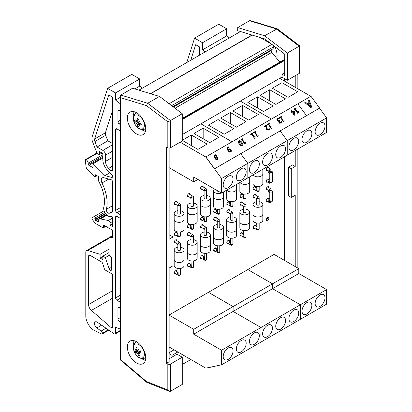 <?xml version="1.0" encoding="UTF-8"?>
<svg xmlns="http://www.w3.org/2000/svg" width="412" height="412" viewBox="0 0 412 412"><rect width="100%" height="100%" fill="white"/><g stroke="black" fill="none" stroke-linecap="round" stroke-linejoin="round"><path stroke-width="0.62" d="M175.63 204.306A1.859 1.071 -60 0 1 174.657 204.424A1.859 1.071 -60 0 1 174.271 203.574A1.859 1.071 120 0 0 174.317 203.549M174.271 203.574A1.859 1.071 -60 0 1 175.079 201.705A1.859 1.071 -60 0 1 176.511 201.21A1.859 1.071 -60 0 1 176.897 202.117M175.63 273.769A1.859 1.071 -60 0 1 174.657 273.892A1.859 1.071 -60 0 1 174.271 273.038A1.859 1.071 120 0 0 174.317 273.012M174.271 273.038A1.859 1.071 -60 0 1 175.079 271.173A1.859 1.071 -60 0 1 176.511 270.674A1.859 1.071 -60 0 1 176.897 271.58M175.63 242.905A1.859 1.071 -60 0 1 174.657 243.029A1.859 1.071 -60 0 1 174.271 242.174A1.859 1.071 120 0 0 174.317 242.148M174.271 242.174A1.859 1.071 -60 0 1 175.079 240.304A1.859 1.071 -60 0 1 176.511 239.81A1.859 1.071 -60 0 1 176.897 240.716M175.63 235.17A1.859 1.071 -60 0 1 174.657 235.293A1.859 1.071 -60 0 1 174.271 234.438A1.859 1.071 120 0 0 174.317 234.413M174.271 234.438A1.859 1.071 -60 0 1 175.079 232.569A1.859 1.071 -60 0 1 176.511 232.074A1.859 1.071 -60 0 1 176.897 232.981M188.768 196.72A1.859 1.071 -60 0 1 187.79 196.843A1.859 1.071 -60 0 1 187.403 195.994A1.859 1.071 120 0 0 187.455 195.963M187.403 195.994A1.859 1.071 -60 0 1 188.217 194.124A1.859 1.071 -60 0 1 189.649 193.625A1.859 1.071 -60 0 1 190.03 194.536M188.768 266.188A1.859 1.071 -60 0 1 187.79 266.307A1.859 1.071 -60 0 1 187.403 265.457A1.859 1.071 120 0 0 187.455 265.426M187.403 265.457A1.859 1.071 -60 0 1 188.217 263.587A1.859 1.071 -60 0 1 189.649 263.088A1.859 1.071 -60 0 1 190.03 263.999M188.768 235.319A1.859 1.071 -60 0 1 187.79 235.443A1.859 1.071 -60 0 1 187.403 234.593A1.859 1.071 120 0 0 187.455 234.562M187.403 234.593A1.859 1.071 -60 0 1 188.217 232.723A1.859 1.071 -60 0 1 189.649 232.224A1.859 1.071 -60 0 1 190.03 233.135M188.768 227.584A1.859 1.071 -60 0 1 187.79 227.707A1.859 1.071 -60 0 1 187.403 226.858A1.859 1.071 120 0 0 187.455 226.827M187.403 226.858A1.859 1.071 -60 0 1 188.217 224.988A1.859 1.071 -60 0 1 189.649 224.488A1.859 1.071 -60 0 1 190.03 225.4M201.901 189.139A1.859 1.071 -60 0 1 200.922 189.263A1.859 1.071 -60 0 1 200.541 188.408A1.859 1.071 120 0 0 200.587 188.382M200.541 188.408A1.859 1.071 -60 0 1 201.35 186.538A1.859 1.071 -60 0 1 202.781 186.044A1.859 1.071 -60 0 1 203.168 186.95M201.901 258.602A1.859 1.071 -60 0 1 200.922 258.726A1.859 1.071 -60 0 1 200.541 257.876A1.859 1.071 120 0 0 200.587 257.845M200.541 257.876A1.859 1.071 -60 0 1 201.35 256.007A1.859 1.071 -60 0 1 202.781 255.507A1.859 1.071 -60 0 1 203.168 256.413M201.901 227.738A1.859 1.071 -60 0 1 200.922 227.862A1.859 1.071 -60 0 1 200.541 227.007A1.859 1.071 120 0 0 200.587 226.981M200.541 227.007A1.859 1.071 -60 0 1 201.35 225.137A1.859 1.071 -60 0 1 202.781 224.643A1.859 1.071 -60 0 1 203.168 225.549M201.901 220.003A1.859 1.071 -60 0 1 200.922 220.126A1.859 1.071 -60 0 1 200.541 219.272A1.859 1.071 120 0 0 200.587 219.246M200.541 219.272A1.859 1.071 -60 0 1 201.35 217.407A1.859 1.071 -60 0 1 202.781 216.908A1.859 1.071 -60 0 1 203.168 217.814M215.038 251.021A1.859 1.071 -60 0 1 214.06 251.14A1.859 1.071 -60 0 1 213.673 250.29A1.859 1.071 120 0 0 213.725 250.259M213.673 250.29A1.859 1.071 -60 0 1 214.487 248.421A1.859 1.071 -60 0 1 215.919 247.921A1.859 1.071 -60 0 1 216.3 248.833M215.038 220.152A1.859 1.071 -60 0 1 214.06 220.276A1.859 1.071 -60 0 1 213.673 219.426A1.859 1.071 120 0 0 213.725 219.395M213.673 219.426A1.859 1.071 -60 0 1 214.487 217.557A1.859 1.071 -60 0 1 215.919 217.057A1.859 1.071 -60 0 1 216.3 217.969M215.038 212.422A1.859 1.071 -60 0 1 214.06 212.541A1.859 1.071 -60 0 1 213.673 211.691A1.859 1.071 120 0 0 213.725 211.66M213.673 211.691A1.859 1.071 -60 0 1 214.487 209.821A1.859 1.071 -60 0 1 215.919 209.322A1.859 1.071 -60 0 1 216.3 210.233M228.171 243.435A1.859 1.071 -60 0 1 227.192 243.559A1.859 1.071 -60 0 1 226.811 242.709A1.859 1.071 120 0 0 226.858 242.678M226.811 242.709A1.859 1.071 -60 0 1 227.62 240.84A1.859 1.071 -60 0 1 229.051 240.34A1.859 1.071 -60 0 1 229.433 241.247M228.171 212.571A1.859 1.071 -60 0 1 227.192 212.695A1.859 1.071 -60 0 1 226.811 211.84A1.859 1.071 120 0 0 226.858 211.814M226.811 211.84A1.859 1.071 -60 0 1 227.62 209.976A1.859 1.071 -60 0 1 229.051 209.476A1.859 1.071 -60 0 1 229.433 210.383M228.171 204.836A1.859 1.071 -60 0 1 227.192 204.96A1.859 1.071 -60 0 1 226.811 204.11A1.859 1.071 120 0 0 226.858 204.079M226.811 204.11A1.859 1.071 -60 0 1 227.62 202.24A1.859 1.071 -60 0 1 229.051 201.741A1.859 1.071 -60 0 1 229.433 202.647M241.308 235.855A1.859 1.071 -60 0 1 240.33 235.973A1.859 1.071 -60 0 1 239.944 235.123A1.859 1.071 120 0 0 239.995 235.092M239.944 235.123A1.859 1.071 -60 0 1 240.752 233.254A1.859 1.071 -60 0 1 242.184 232.754A1.859 1.071 -60 0 1 242.57 233.666M241.308 204.991A1.859 1.071 -60 0 1 240.33 205.109A1.859 1.071 -60 0 1 239.944 204.259A1.859 1.071 120 0 0 239.995 204.228M239.944 204.259A1.859 1.071 -60 0 1 240.752 202.39A1.859 1.071 -60 0 1 242.184 201.89A1.859 1.071 -60 0 1 242.57 202.802M241.308 197.255A1.859 1.071 -60 0 1 240.33 197.374A1.859 1.071 -60 0 1 239.944 196.524A1.859 1.071 120 0 0 239.995 196.493M239.944 196.524A1.859 1.071 -60 0 1 240.752 194.655A1.859 1.071 -60 0 1 242.184 194.155A1.859 1.071 -60 0 1 242.57 195.067M254.441 228.269A1.859 1.071 -60 0 1 253.462 228.392A1.859 1.071 -60 0 1 253.076 227.542A1.859 1.071 120 0 0 253.128 227.512M253.076 227.542A1.859 1.071 -60 0 1 253.89 225.673A1.859 1.071 -60 0 1 255.322 225.173A1.859 1.071 -60 0 1 255.703 226.08M254.441 197.405A1.859 1.071 -60 0 1 253.462 197.528A1.859 1.071 -60 0 1 253.076 196.678A1.859 1.071 120 0 0 253.128 196.648M253.076 196.678A1.859 1.071 -60 0 1 253.89 194.809A1.859 1.071 -60 0 1 255.322 194.31A1.859 1.071 -60 0 1 255.703 195.216M254.441 189.669A1.859 1.071 -60 0 1 253.462 189.793A1.859 1.071 -60 0 1 253.076 188.943A1.859 1.071 120 0 0 253.128 188.912M253.076 188.943A1.859 1.071 -60 0 1 253.89 187.074A1.859 1.071 -60 0 1 255.322 186.574A1.859 1.071 -60 0 1 255.703 187.481M267.579 201.576A1.859 1.071 -60 0 1 266.6 201.7A1.859 1.071 -60 0 1 266.214 200.845A1.859 1.071 120 0 0 266.26 200.819M266.214 200.845A1.859 1.071 -60 0 1 267.022 198.975A1.859 1.071 -60 0 1 268.454 198.481A1.859 1.071 -60 0 1 268.603 198.594M266.214 219.957A1.859 1.071 -60 0 1 267.022 218.087A1.859 1.071 -60 0 1 268.454 217.593A1.859 1.071 -60 0 1 268.454 219.735A1.859 1.071 -60 0 1 266.6 220.806A1.859 1.071 -60 0 1 266.214 219.957A1.859 1.071 120 0 0 267.527 217.68M267.579 189.824A1.859 1.071 -60 0 1 266.6 189.942A1.859 1.071 -60 0 1 266.214 189.093A1.859 1.071 120 0 0 266.26 189.062M266.214 189.093A1.859 1.071 -60 0 1 267.022 187.223A1.859 1.071 -60 0 1 268.454 186.724A1.859 1.071 -60 0 1 268.84 187.635M267.579 170.331A1.859 1.071 -60 0 1 266.6 170.455A1.859 1.071 -60 0 1 266.214 169.605A1.859 1.071 120 0 0 266.26 169.574M266.214 169.605A1.859 1.071 -60 0 1 267.022 167.736A1.859 1.071 -60 0 1 268.454 167.236A1.859 1.071 -60 0 1 268.84 168.142M267.579 182.089A1.859 1.071 -60 0 1 266.6 182.207A1.859 1.071 -60 0 1 266.214 181.357A1.859 1.071 120 0 0 266.26 181.326M266.214 181.357A1.859 1.071 -60 0 1 267.022 179.488A1.859 1.071 -60 0 1 268.454 178.988A1.859 1.071 -60 0 1 268.603 179.107M284.599 260.472L284.599 156.689M284.599 81.159L284.599 78.687M177.84 233.619C176.774 233.619 176.897 234.49 178.211 236.231L177.84 231.946M180.368 204.852A1.262 1.262 0 0 0 179.735 203.755A1.262 0.731 -60 0 0 178.762 204.095A1.262 0.731 -60 0 0 178.211 205.367A1.262 0.731 0 0 0 179.586 205.526A1.262 0.731 0 0 0 180.368 204.852L180.368 213.426A1.262 0.731 180 0 1 179.586 214.101A1.262 0.731 180 0 1 178.211 213.941A1.262 0.731 180 0 1 177.84 213.426L177.84 206.294L178.211 205.367L177.206 205.217L174.271 203.518M177.84 210.681A4.918 2.843 0 0 0 174.183 213.426A4.918 2.843 0 0 0 175.625 215.435A4.918 2.843 0 0 0 180.986 216.053A4.918 2.843 0 0 0 184.025 213.426A4.918 2.843 0 0 0 180.368 210.681M175.625 221.502A4.918 2.843 180 0 1 174.183 219.493A4.923 2.843 0 0 0 179.102 222.336A4.923 2.843 0 0 0 184.025 219.493A4.918 2.843 180 0 1 180.986 222.12A4.918 2.843 180 0 1 175.625 221.502M174.183 219.416A4.923 2.843 0 0 0 174.183 219.493L174.183 213.426M174.183 219.493L174.183 229.201A4.923 2.843 180 0 0 179.102 232.044A4.923 2.843 180 0 0 184.025 229.201L184.025 219.493A4.923 2.843 0 0 0 184.025 219.416M190.977 226.039C189.911 226.039 190.035 226.909 191.343 228.645L190.977 224.365M193.501 197.266A1.262 1.262 0 0 0 192.868 196.174A1.262 0.731 -60 0 0 191.894 196.514A1.262 0.731 -60 0 0 191.343 197.781A1.262 0.731 0 0 0 192.723 197.94A1.262 0.731 0 0 0 193.501 197.266L193.501 205.845A1.262 0.731 180 0 1 192.723 206.515A1.262 0.731 180 0 1 191.343 206.361A1.262 0.731 180 0 1 190.977 205.845L190.977 198.708L191.343 197.781L190.359 197.642L187.403 195.937M190.977 203.101A4.918 2.843 0 0 0 187.316 205.845A4.918 2.843 0 0 0 188.758 207.854A4.918 2.843 0 0 0 194.119 208.467A4.918 2.843 0 0 0 197.157 205.845A4.918 2.843 0 0 0 193.501 203.101M188.758 213.921A4.918 2.843 180 0 1 187.316 211.912A4.923 2.843 0 0 0 192.239 214.755A4.923 2.843 0 0 0 197.163 211.912A4.918 2.843 180 0 1 194.119 214.534A4.918 2.843 180 0 1 188.758 213.921M187.316 211.835A4.923 2.843 0 0 0 187.316 211.912L187.316 205.845M187.316 211.912L187.316 221.615A4.923 2.843 180 0 0 192.239 224.458A4.923 2.843 180 0 0 197.163 221.615L197.163 211.912A4.923 2.843 0 0 0 197.157 211.835M204.11 218.458C203.044 218.453 203.168 219.323 204.481 221.064L204.11 216.779M206.639 189.685A1.262 1.262 0 0 0 206.005 188.588A1.262 0.731 -60 0 0 205.032 188.928A1.262 0.731 -60 0 0 204.481 190.2A1.262 0.731 0 0 0 205.856 190.359A1.262 0.731 0 0 0 206.639 189.685L206.639 198.26A1.262 0.731 180 0 1 205.856 198.934A1.262 0.731 180 0 1 204.481 198.775A1.262 0.731 180 0 1 204.11 198.26L204.11 191.127L204.481 190.2L203.477 190.05L200.541 188.351M204.11 195.515A4.918 2.843 0 0 0 200.453 198.26A4.918 2.843 0 0 0 201.895 200.268A4.918 2.843 0 0 0 207.257 200.886A4.918 2.843 0 0 0 210.295 198.26A4.918 2.843 0 0 0 206.639 195.515M200.453 204.249A4.923 2.843 0 0 0 200.448 204.326A4.923 2.843 0 0 0 205.372 207.169A4.923 2.843 0 0 0 210.295 204.326A4.918 2.843 180 0 1 207.257 206.953A4.918 2.843 180 0 1 201.895 206.335A4.918 2.843 180 0 1 200.453 204.326L200.453 198.26M200.448 204.326L200.448 214.034A4.923 2.843 180 0 0 205.372 216.877A4.923 2.843 180 0 0 210.295 214.034L210.295 204.326A4.923 2.843 0 0 0 210.295 204.249M217.242 210.872C216.176 210.872 216.3 211.742 217.613 213.483L217.242 209.198M218.633 191.405A1.262 0.731 180 0 1 217.613 191.194A1.262 0.731 180 0 1 217.242 190.679L217.242 190.602M214.508 189.02A4.918 2.843 0 0 0 213.586 190.679A4.918 2.843 0 0 0 215.028 192.687A4.918 2.843 0 0 0 221.373 192.986M215.028 198.754A4.918 2.843 180 0 1 213.586 196.745A4.923 2.843 0 0 0 218.509 199.588A4.923 2.843 0 0 0 223.428 196.745A4.918 2.843 180 0 1 220.389 199.367A4.918 2.843 180 0 1 215.028 198.754M213.586 196.668A4.923 2.843 0 0 0 213.586 196.745L213.586 190.679M213.586 196.745L213.586 206.453A4.923 2.843 180 0 0 218.509 209.291A4.923 2.843 180 0 0 223.428 206.453L223.428 196.745A4.923 2.843 0 0 0 223.428 196.668M230.38 203.291C229.314 203.291 229.438 204.156 230.751 205.897L230.38 201.612M228.166 191.168A4.918 2.843 180 0 1 226.935 189.983A4.923 2.843 0 0 0 232.363 191.971A4.923 2.843 0 0 0 236.565 189.16A4.918 2.843 180 0 1 233.527 191.786A4.918 2.843 180 0 1 228.166 191.168M226.718 190.107L226.718 198.867A4.923 2.843 180 0 0 231.642 201.71A4.923 2.843 180 0 0 236.565 198.867L236.565 189.16A4.923 2.843 0 0 0 236.565 189.082M243.513 195.705C242.447 195.705 242.57 196.576 243.883 198.316L243.513 194.031M241.298 183.587A4.918 2.843 180 0 1 240.067 182.403A4.923 2.843 0 0 0 245.5 184.391A4.923 2.843 0 0 0 249.698 181.579A4.918 2.843 180 0 1 246.659 184.2A4.918 2.843 180 0 1 241.298 183.587M239.856 182.526L239.856 191.286A4.923 2.843 180 0 0 244.78 194.124A4.923 2.843 180 0 0 249.698 191.286L249.698 181.579A4.923 2.843 0 0 0 249.698 181.501M256.65 188.124C255.584 188.124 255.708 188.99 257.021 190.73L256.65 186.445M254.431 176.001A4.918 2.843 180 0 1 253.205 174.817A4.923 2.843 0 0 0 258.633 176.805A4.923 2.843 0 0 0 262.835 173.993A4.918 2.843 180 0 1 259.797 176.619A4.918 2.843 180 0 1 254.431 176.001M252.989 174.94L252.989 183.701A4.923 2.843 180 0 0 257.912 186.543A4.923 2.843 180 0 0 262.835 183.701L262.835 173.993A4.923 2.843 0 0 0 262.83 173.916M259.174 197.951A1.262 1.262 0 0 0 258.545 196.854A1.262 0.731 -60 0 0 257.572 197.194A1.262 0.731 -60 0 0 257.021 198.466A1.262 0.731 0 0 0 258.396 198.625A1.262 0.731 0 0 0 259.174 197.951L259.174 204.465A1.262 0.731 180 0 1 257.912 205.191A1.262 0.731 180 0 1 256.65 204.465L256.65 199.403L257.021 198.466L256.017 198.316L253.081 196.617M256.65 226.724C255.584 226.724 255.708 227.589 257.021 229.33L256.65 222.985M262.83 214.25L262.83 220.24A4.918 2.843 180 0 1 257.912 223.077A4.918 2.843 180 0 1 252.994 220.24L252.994 214.25M262.835 204.465L262.835 214.173A4.923 2.843 180 0 1 259.797 216.794A4.923 2.843 180 0 1 254.431 216.182A4.923 2.843 180 0 1 252.989 214.173L252.989 204.465A4.923 2.843 0 0 0 254.431 206.474A4.923 2.843 0 0 0 259.797 207.092A4.923 2.843 0 0 0 262.835 204.465A4.923 2.843 0 0 0 259.174 201.715M256.65 201.715A4.923 2.843 0 0 0 252.989 204.465M246.041 205.531A1.262 1.262 0 0 0 245.408 204.44A1.262 0.731 -60 0 0 244.434 204.779A1.262 0.731 -60 0 0 243.883 206.052A1.262 0.731 0 0 0 245.258 206.206A1.262 0.731 0 0 0 246.041 205.531L246.041 212.046A1.262 0.731 180 0 1 244.78 212.777A1.262 0.731 180 0 1 243.513 212.046L243.513 206.984L243.883 206.052L242.889 205.902L239.944 204.203M243.513 234.304C242.447 234.304 242.57 235.175 243.883 236.915L243.513 230.565M249.698 221.831L249.698 227.821A4.918 2.843 180 0 1 244.78 230.663A4.918 2.843 180 0 1 239.856 227.821L239.856 221.831M249.698 212.046L249.698 221.754A4.923 2.843 180 0 1 246.659 224.38A4.923 2.843 180 0 1 241.298 223.762A4.923 2.843 180 0 1 239.856 221.754L239.856 212.046A4.923 2.843 0 0 0 241.298 214.055A4.923 2.843 0 0 0 246.659 214.673A4.923 2.843 0 0 0 249.698 212.046A4.923 2.843 0 0 0 246.041 209.301M243.513 209.301A4.923 2.843 0 0 0 239.856 212.046M232.904 213.117A1.262 1.262 0 0 0 232.275 212.02A1.262 0.731 -60 0 0 231.302 212.36A1.262 0.731 -60 0 0 230.751 213.632A1.262 0.731 0 0 0 232.126 213.792A1.262 0.731 0 0 0 232.904 213.117L232.904 219.632A1.262 0.731 180 0 1 231.642 220.358A1.262 0.731 180 0 1 230.38 219.632L230.38 214.57L230.751 213.632L229.747 213.483L226.811 211.783M230.38 241.89C229.314 241.89 229.438 242.756 230.751 244.496L230.38 238.151M236.565 229.417L236.565 235.407A4.918 2.843 180 0 1 231.642 238.244A4.918 2.843 180 0 1 226.724 235.407L226.724 229.417M236.565 219.632L236.565 229.34A4.923 2.843 180 0 1 233.527 231.961A4.923 2.843 180 0 1 228.16 231.348A4.923 2.843 180 0 1 226.718 229.34L226.718 219.632A4.923 2.843 0 0 0 228.16 221.641A4.923 2.843 0 0 0 233.527 222.259A4.923 2.843 0 0 0 236.565 219.632A4.923 2.843 0 0 0 232.904 216.882M230.38 216.882A4.923 2.843 0 0 0 226.718 219.632M219.771 220.698A1.262 1.262 0 0 0 219.138 219.606A1.262 0.731 -60 0 0 218.164 219.946A1.262 0.731 -60 0 0 217.613 221.213A1.262 0.731 0 0 0 218.993 221.373A1.262 0.731 0 0 0 219.771 220.698L219.771 227.213A1.262 0.731 180 0 1 218.509 227.944A1.262 0.731 180 0 1 217.242 227.213L217.242 222.15L217.613 221.213L216.619 221.069L213.673 219.369M217.242 249.471C216.176 249.471 216.3 250.342 217.613 252.082L217.242 245.732M223.428 236.998L223.428 242.987A4.918 2.843 180 0 1 218.509 245.83A4.918 2.843 180 0 1 213.586 242.987L213.586 236.998M223.428 227.213L223.428 236.921A4.923 2.843 180 0 1 220.389 239.547A4.923 2.843 180 0 1 215.028 238.929A4.923 2.843 180 0 1 213.586 236.921L213.586 227.213A4.923 2.843 0 0 0 215.028 229.221A4.923 2.843 0 0 0 220.389 229.839A4.923 2.843 0 0 0 223.428 227.213A4.923 2.843 0 0 0 219.771 224.468M217.242 224.468A4.923 2.843 0 0 0 213.586 227.213M206.639 228.284A1.262 1.262 0 0 0 206.005 227.187A1.262 0.731 -60 0 0 205.032 227.527A1.262 0.731 -60 0 0 204.481 228.799A1.262 0.731 0 0 0 205.856 228.959A1.262 0.731 0 0 0 206.639 228.284L206.639 234.799A1.262 0.731 180 0 1 205.372 235.525A1.262 0.731 180 0 1 204.11 234.799L204.11 229.736L204.481 228.799L203.477 228.65L200.541 226.95M204.11 257.057C203.044 257.057 203.168 257.922 204.481 259.663L204.11 253.318M210.295 244.584L210.295 250.573A4.918 2.843 180 0 1 205.372 253.411A4.918 2.843 180 0 1 200.453 250.573L200.453 244.584M210.295 234.799L210.295 244.507A4.923 2.843 180 0 1 207.257 247.128A4.923 2.843 180 0 1 201.89 246.515A4.923 2.843 180 0 1 200.448 244.507L200.448 234.799A4.923 2.843 0 0 0 201.89 236.807A4.923 2.843 0 0 0 207.257 237.425A4.923 2.843 0 0 0 210.295 234.799A4.923 2.843 0 0 0 206.639 232.049M204.11 232.049A4.923 2.843 0 0 0 200.448 234.799M193.501 235.865A1.262 1.262 0 0 0 192.868 234.773A1.262 0.731 -60 0 0 191.894 235.113A1.262 0.731 -60 0 0 191.343 236.38A1.262 0.731 0 0 0 192.723 236.54A1.262 0.731 0 0 0 193.501 235.865L193.501 242.38A1.262 0.731 180 0 1 192.239 243.111A1.262 0.731 180 0 1 190.977 242.38L190.977 237.317L191.343 236.38L190.349 236.236L187.403 234.536M190.977 264.638C189.911 264.638 190.035 265.508 191.343 267.249L190.977 260.899M197.157 252.165L197.157 258.154A4.918 2.843 180 0 1 192.239 260.997A4.918 2.843 180 0 1 187.316 258.154L187.316 252.165M197.163 242.38L197.163 252.087A4.923 2.843 180 0 1 194.124 254.714A4.923 2.843 180 0 1 188.758 254.096A4.923 2.843 180 0 1 187.316 252.087L187.316 242.38A4.923 2.843 0 0 0 188.758 244.388A4.923 2.843 0 0 0 194.124 245.006A4.923 2.843 0 0 0 197.163 242.38A4.923 2.843 0 0 0 193.501 239.635M190.977 239.635A4.923 2.843 0 0 0 187.316 242.38M180.368 243.451A1.262 1.262 0 0 0 179.735 242.354A1.262 0.731 -60 0 0 178.762 242.694A1.262 0.731 -60 0 0 178.211 243.966A1.262 0.731 0 0 0 179.586 244.125A1.262 0.731 0 0 0 180.368 243.451L180.368 249.966A1.262 0.731 180 0 1 179.102 250.692A1.262 0.731 180 0 1 177.84 249.966L177.84 244.903L178.211 243.966L177.206 243.816L174.271 242.117M177.84 272.224C176.774 272.219 176.897 273.089 178.211 274.83L177.84 268.485M184.025 259.751L184.025 265.735A4.918 2.843 180 0 1 179.102 268.578A4.918 2.843 180 0 1 174.183 265.735L174.183 259.751M184.025 249.966L184.025 259.668A4.923 2.843 180 0 1 180.986 262.295A4.923 2.843 180 0 1 175.625 261.682A4.923 2.843 180 0 1 174.183 259.668L174.183 249.966A4.923 2.843 0 0 0 175.625 251.974A4.923 2.843 0 0 0 180.986 252.587A4.923 2.843 0 0 0 184.025 249.966A4.923 2.843 0 0 0 180.368 247.215M177.84 247.215A4.923 2.843 0 0 0 174.183 249.966M270.154 171.392A1.262 0.731 180 0 1 271.529 171.238A1.262 0.731 180 0 1 272.311 171.907A1.262 0.731 180 0 1 271.044 172.638A1.262 0.731 180 0 1 269.783 171.907A1.262 0.731 180 0 1 270.154 171.392A1.262 0.731 120 0 0 270.978 170.28A1.262 0.731 120 0 0 270.787 169.27A1.262 0.731 120 0 0 269.52 169.996A1.262 0.731 120 0 0 269.52 171.454A1.262 0.731 120 0 0 270.154 171.392M269.783 171.907L269.783 181.599A1.262 0.731 0 0 0 270.154 182.114A1.262 0.731 0 0 0 271.529 182.274A1.262 0.731 0 0 0 272.311 181.599L272.311 171.907M269.736 181.445A1.262 0.731 120 0 0 269.52 183.211A1.262 0.731 120 0 0 270.869 182.32M270.154 190.885A1.262 0.731 180 0 1 271.529 190.725A1.262 0.731 180 0 1 272.311 191.4A1.262 0.731 180 0 1 271.044 192.126A1.262 0.731 180 0 1 269.783 191.4A1.262 0.731 180 0 1 270.154 190.885A1.262 0.731 120 0 0 270.978 189.767A1.262 0.731 120 0 0 270.787 188.758A1.262 0.731 120 0 0 269.52 189.484A1.262 0.731 120 0 0 269.52 190.947A1.262 0.731 120 0 0 270.154 190.885M269.783 191.4L269.783 201.092A1.262 0.731 0 0 0 270.154 201.607A1.262 0.731 0 0 0 271.529 201.762A1.262 0.731 0 0 0 272.311 201.092L272.311 191.4M269.736 200.932A1.262 0.731 120 0 0 269.52 202.699A1.262 0.731 120 0 0 270.869 201.813M310.591 106.317L309.438 103.263L307.918 104.143M309.438 103.263L310.746 106.44L307.893 104.118L309.515 103.18M311.75 107.007L310.818 107.589L311.75 107.007L309.185 100.059L308.475 100.466L309.211 102.397L307.208 103.556L305.519 102.176L304.782 102.598L310.89 107.506M310.818 107.589L304.782 102.598M309.124 102.449L308.475 100.466M180.126 142.176L205.794 156.993L214.467 168.848L319.619 108.099L310.947 96.243L297.809 103.829L306.487 115.684L297.809 103.829L205.866 156.91L214.544 168.766L319.619 108.099M136.372 343.932A7.756 4.481 60 0 1 144.375 354.474A7.756 4.481 60 0 1 135.934 354.639A7.756 4.481 60 0 1 136.372 343.932M138.102 350.262L137.804 350.391L137.098 349.685A14.832 10.429 -88.1 0 1 136.83 347.295A4.748 2.74 -120 0 0 135.919 347.316A14.832 12.499 84.9 0 0 136.357 349.7L136.078 350.421A14.683 8.657 21.2 0 1 135.244 349.448A14.683 12.278 -166.4 0 0 136.017 350.612L135.826 351.318A14.832 3.806 167.4 0 1 134.714 350.983A4.748 2.74 -120 0 0 135.188 352.306A14.832 3.492 -26.5 0 0 136.212 352.394L136.908 353.12L137.536 352.96L137.103 353.305L137.876 353.97A14.832 11.922 99.2 0 0 138.968 355.88L139.292 355.046M137.804 350.391A14.683 6.237 -35.5 0 1 138.427 349.386A14.683 4.589 122.8 0 0 137.999 350.571L138.767 351.261A14.832 1.998 161.8 0 0 140.61 350.869A4.748 2.74 -120 0 1 141.084 352.193L141.084 352.193A14.832 5.299 -21 0 1 139.148 352.337L140.641 351.271M138.968 355.88A4.748 2.74 -120 0 0 139.879 355.865A14.832 11.006 -100.3 0 1 138.617 353.954L138.829 353.269A14.683 11.603 -175.6 0 0 140.075 354.011A14.683 9.332 29 0 1 138.89 353.084L138.937 352.404L140.605 351.184M138.921 353.105L138.623 353.326L138.998 353.172M137.103 353.305A14.683 3.291 127.6 0 0 136.892 354.073A14.683 7.534 -40.1 0 1 136.908 353.12M138.066 350.365L135.826 351.318M137.196 349.973L136.078 350.421M136.851 347.625L135.919 347.316M138.077 350.808L135.188 352.306M136.274 350.38L136.017 350.612M137.536 352.96L140.58 351.127M138.937 115.684A7.756 4.481 60 0 1 143.623 127.936A7.756 4.481 60 0 1 134.121 122.369A7.756 4.481 60 0 1 138.937 115.684M138.432 122.112A14.683 0.654 -19.6 0 1 139.462 121.7L138.432 122.112L137.917 121.149A14.832 7.019 -60.1 0 1 138.437 119.053A4.748 2.74 -120 0 0 137.412 118.45A14.832 9.867 120.9 0 0 137.083 120.659L136.49 120.974A14.683 10.315 55.7 0 1 135.883 119.598A14.683 13.251 -110.9 0 0 136.346 121.056L135.836 121.36A14.832 8.487 -171.4 0 1 134.585 120.036A4.748 2.74 -120 0 0 134.575 121.216A14.832 8.647 -7.9 0 0 135.831 122.318L136.331 123.291L136.902 123.126L136.475 123.543L137.057 124.465A14.832 8.513 128.6 0 0 137.361 126.087L137.969 125.3M139.462 121.7A14.683 0.829 140 0 1 138.576 122.364L139.107 121.89M140.101 123.615L138.561 124.599A14.683 10.305 65.5 0 0 139.436 125.82A14.683 13.261 -127.2 0 1 138.417 124.681L139.138 124.259A14.832 9.981 -0.1 0 0 141.213 125.104A4.748 2.74 -120 0 0 141.223 123.924A14.832 7.153 -179.3 0 1 139.143 123.296L138.576 122.364M137.891 124.954L138.417 124.681L137.891 124.954A14.832 8.374 -67.8 0 0 138.386 126.69A4.748 2.74 -120 0 1 137.361 126.087M136.475 123.543A14.683 2.292 144.1 0 1 135.852 123.724A14.683 2.117 -23.6 0 1 136.331 123.291M136.48 120.958L135.836 121.36M138.138 120.144L136.49 120.974M137.557 118.718L137.412 118.45L137.557 118.718A4.362 2.518 60 0 1 138.396 119.192M135.558 121.097L134.575 121.216M141.213 125.104L141.053 124.841L141.213 125.104M135.852 123.724L138.968 121.937M186.806 62.516L194.593 38.131L202.508 42.735L202.508 49.873L205.14 51.927M199.624 55.115L199.624 46.963L195.7 44.697L190.73 60.25M229.309 37.976L226.677 35.921L226.677 28.778L218.762 24.179L194.593 38.131M202.508 49.873L226.677 35.921M202.508 42.735L226.677 28.778M120.252 110.746L119.264 110.174A1.875 1.082 -120 0 0 118.326 110.081A1.875 1.082 -120 0 0 117.94 110.936L117.94 121.643A1.875 1.082 -120 0 0 119.264 123.94L120.252 124.512M120.252 329.049L115.587 327.303L115.587 333.128A1.859 1.071 60 0 1 115.2 333.978A1.859 1.071 60 0 1 114.273 333.89L97.078 322.071A3.713 2.142 -120 0 0 95.224 321.885A3.713 2.142 -120 0 0 94.605 324.682A3.713 2.142 -120 0 0 96.799 327.952L101.192 331.032A1.875 1.082 60 0 1 102.377 333.236L102.377 333.529A1.123 0.649 60 0 1 102.145 334.044A1.123 0.649 60 0 1 101.666 334.034L94.817 330.738A11.773 6.798 60 0 1 85.799 315.952L85.799 252.314A3.749 2.163 60 0 1 86.577 250.599A3.749 2.163 60 0 1 87.854 250.517L100.106 254.328L100.106 258.056L102.835 259.632L102.835 256.151L105.323 257.588L109.092 268.696A1.875 1.082 -120 0 0 111.225 270.334A1.875 1.082 -120 0 0 111.611 269.479L111.611 257.85L109.623 255.378A1.875 1.082 60 0 1 108.959 253.668L108.959 238.563A1.875 1.082 60 0 1 109.35 237.709A1.875 1.082 60 0 1 109.623 237.621L112.672 237.353L112.672 230.313L103.659 225.112L103.659 227.254A1.123 0.649 60 0 1 103.427 227.769A1.123 0.649 60 0 1 102.866 227.712L97.036 224.349A8.621 4.975 60 0 1 91.737 217.912L94.709 218.159A0.752 0.433 60 0 1 95.445 219.148L95.445 219.761A0.752 0.433 -120 0 0 95.975 220.678L98.097 221.898A0.752 0.433 -120 0 0 98.473 221.939A0.752 0.433 -120 0 0 98.628 221.594L98.628 220.786A3.749 2.163 60 0 1 99.405 219.071A3.749 2.163 60 0 1 100.456 218.932L108.284 220.513A1.875 1.082 60 0 1 110.019 222.969L110.019 225.112L112.672 226.641L112.672 217.855A1.123 0.649 -120 0 0 112.182 216.727A1.123 0.649 -120 0 0 111.317 216.418A6.371 3.677 60 0 1 105.91 214.08A6.371 3.677 60 0 1 103.809 207.056A29.978 17.309 -120 0 0 98.968 181.821A1.875 1.082 60 0 1 98.628 180.595L98.628 176.619L95.435 174.776L95.435 176.418A0.752 0.433 60 0 1 95.28 176.763A0.752 0.433 60 0 1 94.739 176.604L87.792 169.986A3.749 2.163 60 0 1 85.974 166.345L85.366 159.964A0.752 0.433 60 0 1 85.521 159.557A0.752 0.433 60 0 1 85.892 159.593L86.062 159.691A3.08 1.777 60 0 1 88.23 163.131L88.343 164.476A0.752 0.433 -120 0 0 88.874 165.325L92.52 167.396A0.752 0.433 -120 0 0 92.891 167.432A0.752 0.433 -120 0 0 93.05 167.087L93.05 163.724L104.978 175.625L111.673 177.418A1.875 1.082 -120 0 0 112.27 177.366A1.875 1.082 -120 0 0 111.786 174.564L107.733 170.527A10.491 6.056 60 0 1 102.851 159.655L102.851 153.475L99.555 151.57L99.555 153.393A1.123 0.649 60 0 1 99.452 154.495A1.123 0.649 60 0 1 98.89 154.438L97.824 153.82A1.875 1.082 60 0 1 96.676 152.394L92.628 141.96A7.493 4.326 60 0 1 92.159 136.81L107.64 88.333L115.556 92.932L115.556 100.075L120.252 103.747M120.252 308.088L119.264 307.517A1.875 1.082 -120 0 0 118.326 307.424A1.875 1.082 -120 0 0 117.94 308.279L117.94 318.991A1.875 1.082 -120 0 0 119.264 321.283L120.252 321.854M109.36 213.215L112.672 211.917L112.672 182.089A1.875 1.082 -120 0 0 111.003 179.647L103.819 177.721A4.872 2.812 -120 0 0 102.274 177.86A4.872 2.812 -120 0 0 102.001 182.974A33.722 19.472 60 0 1 106.373 209.301A2.621 1.514 -120 0 0 107.171 212.118A2.621 1.514 -120 0 0 109.36 213.215L112.672 211.305M110.89 170.604A1.875 1.082 -120 0 0 112.28 171.052A1.875 1.082 -120 0 0 112.672 170.192L112.672 97.165L108.747 94.899L94.672 138.957A3.749 2.163 -120 0 0 94.909 141.532L97.047 147.038L102.851 150.39A3.775 2.178 60 0 1 105.518 155.2L105.518 161.386A6.747 3.893 -120 0 0 108.655 168.374L110.89 170.604L112.672 169.579M120.252 214.652L116.91 212.721A1.875 1.082 60 0 1 115.587 210.429L115.587 129.656A1.875 1.082 60 0 1 115.973 128.796A1.875 1.082 60 0 1 116.91 128.889L120.252 130.82M120.252 302.156L116.91 300.224A1.875 1.082 60 0 1 115.587 297.933L115.587 217.16A1.875 1.082 60 0 1 115.973 216.3A1.875 1.082 60 0 1 116.91 216.393L120.252 218.324M105.482 270.179L112.672 274.33L112.672 326.958A1.875 1.082 60 0 1 112.28 327.813A1.875 1.082 60 0 1 111.209 327.633L91.387 310.411A5.325 3.075 60 0 1 88.544 304.556L88.544 256.367A2.343 1.354 60 0 1 89.028 255.296A2.343 1.354 60 0 1 90.202 255.414L101.481 261.924A1.859 1.071 60 0 1 102.681 263.515L104.282 268.588A1.859 1.071 -120 0 0 105.482 270.179M112.672 143.623L107.815 140.822L105.678 135.316A3.749 2.163 60 0 1 105.441 132.736L112.672 110.112M105.518 155.2L112.672 151.07M97.047 147.038L107.815 140.822M111.209 327.633L112.672 326.788M142.356 88.178L139.725 86.123L139.725 78.98L131.809 74.381L107.64 88.333M115.556 100.075L120.252 97.361M134.879 88.92L139.725 86.123M115.556 92.932L139.725 78.98M105.323 257.588L109.479 255.188M102.835 256.151L108.959 252.618M100.106 258.056L102.835 256.48M100.106 254.328L108.959 249.214M111.492 236.473A3.749 2.163 -120 0 0 110.74 236.648L86.577 250.599M91.737 217.912L104.097 210.774M110.019 225.112L112.672 223.582M99.555 153.393L101.131 152.481M104.978 175.625L109.958 172.746M93.05 163.724L102.851 158.064M88.23 163.131L102.851 154.691M169.136 358.734L177.016 354.181L182.269 357.214L170.45 364.038A1.859 1.071 180 0 1 167.823 364.038L166.51 363.281L169.136 361.767L169.136 268.037L173.076 265.761L173.076 236.941L169.136 239.218L169.136 148.078M167.823 364.038L167.823 389.968L169.306 391.276L170.45 391.266L182.269 384.437L182.269 357.214M166.51 363.281L166.51 147.002L167.823 147.764A1.859 1.071 0 0 0 170.45 147.764L182.269 140.935L182.269 113.712L159.511 96.434L132.618 88.235L120.798 95.059L120.252 96.166L120.798 97.773L146.43 105.59L147.692 103.258L120.798 95.059M173.076 236.941L170.45 235.427L169.136 236.184M141.63 358.528A13.004 7.509 -120 0 0 142.866 359.341A13.004 7.509 -120 0 0 145.4 360.392M134.029 340.693A13.004 7.509 -120 0 0 133.756 344.89M136.563 362.977A13.004 7.509 60 0 1 128.065 351.518A13.004 7.509 60 0 1 130.058 341.1A13.004 7.509 60 0 1 143.062 348.609A13.004 7.509 60 0 1 143.062 363.621A13.004 7.509 60 0 1 136.563 362.977M141.63 129.507A13.004 7.509 -120 0 0 142.866 130.321A13.004 7.509 -120 0 0 145.4 131.371M134.029 111.678A13.004 7.509 -120 0 0 133.756 115.87M136.563 133.962A13.004 7.509 60 0 1 128.065 122.503A13.004 7.509 60 0 1 130.058 112.085A13.004 7.509 60 0 1 143.062 119.588A13.004 7.509 60 0 1 143.062 134.606A13.004 7.509 60 0 1 136.563 133.962M182.269 113.712L170.45 120.536L147.692 103.258L159.511 96.434M146.43 105.59L167.823 121.834L170.45 120.536L170.45 147.764M167.823 389.968L146.43 381.512L120.798 359.733L120.252 359.82L120.252 96.166M146.43 381.512L146.863 382.403L169.306 391.276M291.289 197.508L288.663 195.994L288.663 167.174L291.289 168.693L291.289 197.508L295.229 195.237L295.229 266.605M288.663 167.174L292.602 164.903L295.229 166.417L291.289 168.693M295.229 75.72L295.229 87.298M295.229 150.555L295.229 166.417M276.849 58.53A16.717 9.651 -120 0 0 274.912 46.674M287.349 80.273L287.349 53.045L264.592 35.767L237.698 27.568L237.698 30.684L264.695 38.913L284.723 54.121L284.723 75.72L282.091 74.206L282.091 77.24L287.349 80.273L299.169 73.444A1.859 1.071 0 0 0 299.715 72.687L299.715 45.845L299.169 46.221L299.169 73.444M237.698 27.568L249.518 20.744L276.411 28.943L299.169 46.221L287.349 53.045M284.723 72.687L282.091 74.206M297.855 74.206L297.855 88.812M297.855 149.041L297.855 268.124M299.709 45.835L277.204 28.799L250.563 20.677L249.518 20.744M277.204 28.799L264.592 35.767M182.269 134.58L282.091 76.946M182.269 119.531L284.723 60.384M284.723 59.513A1.128 0.649 -120 0 0 284.301 59.524A1.128 0.649 -120 0 0 284.27 59.539L182.269 118.429L284.301 59.524M279.753 62.145L271.874 52.345A1.88 1.087 60 0 1 271.209 50.552L271.245 49.857M172.927 106.62L272.971 48.858L273.97 46.582L272.327 44.712M171.655 105.652L273.97 46.582M169.111 103.721L271.894 44.383M271.276 43.914L260.291 37.574M138.926 90.156L240.474 31.528M182.269 364.481L190.849 359.527M169.136 353.676L172.005 355.335L177.793 351.992M172.005 355.335L172.005 357.075M169.136 352.693L174.075 349.839M203.168 128.178L218.927 137.278L209.734 142.588L193.97 133.488L203.168 128.178L203.168 138.792M182.269 140.245L191.343 135.002L207.107 144.102L197.915 149.412L182.269 140.379M191.343 135.002L191.343 145.621M236.333 177.278A6.968 4.022 -60 0 1 239.372 170.269A6.968 4.022 -60 0 1 244.738 168.405A6.968 4.022 -60 0 1 244.738 176.449A6.968 4.022 -60 0 1 237.775 180.466A6.968 4.022 -60 0 1 236.333 177.278M223.196 184.864A6.968 4.022 -60 0 1 226.24 177.855A6.968 4.022 -60 0 1 231.606 175.986A6.968 4.022 -60 0 1 231.606 184.03A6.968 4.022 -60 0 1 224.638 188.052A6.968 4.022 -60 0 1 223.196 184.864M205.866 156.91L221.553 178.53L247.823 163.363L240.737 153.681L247.823 163.363L326.634 117.863L319.547 108.181M221.553 178.53L221.553 193.089L247.823 177.922L247.823 163.363L247.823 177.922L326.634 132.427L326.634 117.863M169.136 167.679L193.707 181.867L193.707 177.016L221.553 193.089M197.915 179.441L193.707 181.867M200.891 123.832L232.028 141.805L200.891 123.832M263.587 111.492L247.823 102.392L257.459 96.835L273.218 105.935L263.587 111.492M257.459 96.835L257.459 107.954M281.973 82.678L297.737 91.778L288.106 97.34L272.342 88.24L281.973 82.678L281.973 93.802M269.716 89.754L285.48 98.854L275.844 104.416L260.085 95.316L269.716 89.754L269.716 100.878M302.006 139.364A6.968 4.022 -60 0 1 305.045 132.355A6.968 4.022 -60 0 1 310.416 130.486A6.968 4.022 -60 0 1 310.416 138.53A6.968 4.022 -60 0 1 303.448 142.552A6.968 4.022 -60 0 1 302.006 139.364M315.139 131.778A6.968 4.022 -60 0 1 318.182 124.769A6.968 4.022 -60 0 1 323.549 122.905A6.968 4.022 -60 0 1 323.549 130.949A6.968 4.022 -60 0 1 316.581 134.971A6.968 4.022 -60 0 1 315.139 131.778M288.869 146.945A6.968 4.022 -60 0 1 291.912 139.936A6.968 4.022 -60 0 1 297.279 138.072A6.968 4.022 -60 0 1 297.279 146.116A6.968 4.022 -60 0 1 290.316 150.138A6.968 4.022 -60 0 1 288.869 146.945M280.145 130.934L287.231 140.616L287.231 155.175L287.231 140.616L280.145 130.934M240.294 101.079L271.431 119.058L240.294 101.079M279.697 78.332L310.839 96.31M224.18 134.245L208.421 125.145L218.051 119.583L233.815 128.683L224.18 134.245M218.051 119.583L218.051 130.707M242.57 105.426L258.334 114.526L248.699 120.088L232.94 110.988L242.57 105.426L242.57 116.55M230.313 112.507L246.072 121.607L236.442 127.169L220.678 118.069L230.313 112.507L230.313 123.626M262.599 162.112A6.968 4.022 -60 0 1 265.642 155.103A6.968 4.022 -60 0 1 271.008 153.238A6.968 4.022 -60 0 1 271.008 161.283A6.968 4.022 -60 0 1 264.046 165.3A6.968 4.022 -60 0 1 262.599 162.112M275.736 154.531A6.968 4.022 -60 0 1 278.775 147.522A6.968 4.022 -60 0 1 284.146 145.652A6.968 4.022 -60 0 1 284.146 153.697A6.968 4.022 -60 0 1 277.178 157.719A6.968 4.022 -60 0 1 275.736 154.531M249.466 169.698A6.968 4.022 -60 0 1 252.505 162.689A6.968 4.022 -60 0 1 257.876 160.819A6.968 4.022 -60 0 1 257.876 168.863A6.968 4.022 -60 0 1 250.908 172.886A6.968 4.022 -60 0 1 249.466 169.698M246.18 343.32A6.968 4.022 -60 0 1 243.142 350.329A6.968 4.022 -60 0 1 237.775 352.198A6.968 4.022 -60 0 1 237.775 344.154A6.968 4.022 -60 0 1 244.738 340.132A6.968 4.022 -60 0 1 246.18 343.32M233.048 350.9A6.968 4.022 -60 0 1 230.009 357.915A6.968 4.022 -60 0 1 224.638 359.779A6.968 4.022 -60 0 1 224.638 351.735A6.968 4.022 -60 0 1 231.606 347.713A6.968 4.022 -60 0 1 233.048 350.9M259.318 335.739A6.968 4.022 -60 0 1 256.274 342.748A6.968 4.022 -60 0 1 250.908 344.612A6.968 4.022 -60 0 1 250.908 336.568A6.968 4.022 -60 0 1 257.876 332.546A6.968 4.022 -60 0 1 259.318 335.739M298.788 268.66L272.517 283.827L272.517 288.683L272.517 283.827L247.823 269.572L208.421 292.324L233.115 306.579L272.517 283.827L247.823 269.572L274.093 254.405L298.788 268.66L298.788 273.517L326.634 289.59L326.634 304.154L221.553 364.821L205.794 368.153L215.043 366.196M298.788 273.517L193.707 334.183L193.707 329.327L233.115 306.579L233.115 311.431L260.961 327.509L260.961 342.068L260.961 327.509L221.553 350.257L221.553 364.821M221.553 350.257L193.707 334.183M169.136 315.139L193.707 329.327M169.136 346.992L205.794 368.153L214.544 366.484M326.634 289.59L300.363 304.756L272.517 288.683L300.363 304.756L300.363 319.321L300.363 304.756L260.961 327.509L233.115 311.431L233.115 306.579L208.421 292.324L169.136 315.005M285.588 320.572A6.968 4.022 -60 0 1 282.544 327.581A6.968 4.022 -60 0 1 277.178 329.446A6.968 4.022 -60 0 1 277.178 321.401A6.968 4.022 -60 0 1 284.146 317.379A6.968 4.022 -60 0 1 285.588 320.572M272.45 328.153A6.968 4.022 -60 0 1 269.412 335.162A6.968 4.022 -60 0 1 264.046 337.031A6.968 4.022 -60 0 1 264.046 328.987A6.968 4.022 -60 0 1 271.008 324.965A6.968 4.022 -60 0 1 272.45 328.153M298.721 312.986A6.968 4.022 -60 0 1 295.682 319.995A6.968 4.022 -60 0 1 290.316 321.865A6.968 4.022 -60 0 1 290.311 313.82A6.968 4.022 -60 0 1 297.279 309.798A6.968 4.022 -60 0 1 298.721 312.986M311.858 305.405A6.968 4.022 -60 0 1 308.815 312.414A6.968 4.022 -60 0 1 303.448 314.279A6.968 4.022 -60 0 1 303.448 306.234A6.968 4.022 -60 0 1 310.416 302.212A6.968 4.022 -60 0 1 311.858 305.405M324.991 297.819A6.968 4.022 -60 0 1 321.952 304.829A6.968 4.022 -60 0 1 316.581 306.698A6.968 4.022 -60 0 1 316.581 298.654A6.968 4.022 -60 0 1 323.549 294.632A6.968 4.022 -60 0 1 324.991 297.819M243.101 139.117L242.766 138.659L240.845 139.771L241.175 140.224L241.875 139.822L244.805 143.829L245.217 143.592L245.578 142.5L245.279 142.094L244.563 142.506L242.385 139.529L243.101 139.117L242.405 139.555M244.805 143.829L245.217 143.592M244.733 143.912L241.875 139.822M241.803 139.905L241.175 140.224M241.102 140.307L240.845 139.771M255.785 131.794L255.45 131.34L253.529 132.448L253.859 132.901L254.559 132.499L257.49 136.506L257.902 136.269L258.262 135.177L257.964 134.77L257.248 135.182L255.069 132.206L255.785 131.794L255.09 132.231M257.49 136.506L257.902 136.269M257.418 136.588L254.559 132.499M254.487 132.582L253.859 132.901M253.787 132.983L253.529 132.448M269.592 123.816L269.263 123.363L267.342 124.475L267.671 124.929L268.372 124.522L271.302 128.529L271.714 128.292L272.075 127.205L271.776 126.798L271.06 127.21L268.876 124.233L269.592 123.816L268.897 124.259M271.302 128.529L271.714 128.292M271.23 128.611L268.372 124.522M268.3 124.604L267.671 124.929M267.599 125.011L267.342 124.475M281.715 116.823L281.381 116.369L279.46 117.477L279.789 117.93L280.49 117.528L283.42 121.535L283.832 121.298L284.192 120.206L283.894 119.799L283.178 120.211L280.999 117.235L281.715 116.823L281.02 117.26M283.42 121.535L283.832 121.298M283.348 121.617L280.49 117.528M280.418 117.611L279.789 117.93M279.717 118.012L279.46 117.477M294.219 114.145L294.271 111.817L293.04 112.528M294.271 111.817L294.292 114.237L293.02 112.502L294.343 111.734M292.067 112.373L290.97 110.869L292.159 112.316L291.691 112.589L292.041 113.068L292.515 112.795L294.297 115.236L294.781 114.953L294.868 111.647L294.41 111.019L292.669 112.023L291.552 110.493L291.042 110.787M294.297 115.236L294.781 114.953M294.225 115.319L292.515 112.795M292.438 112.878L292.041 113.068M291.969 113.151L291.691 112.589M296.089 108.521L295.759 108.068L293.833 109.175L294.168 109.633L294.868 109.226L297.799 113.233L298.206 112.996L298.566 111.91L298.267 111.503L297.557 111.915L295.373 108.933L296.089 108.521L295.394 108.964M297.799 113.233L298.206 112.996M297.721 113.315L294.868 109.226M294.791 109.309L294.168 109.633M294.091 109.716L293.833 109.175M280.541 122.616L281.288 121.591L280.613 122.534L280.036 122.673L279.475 122.312L279.908 120.999L279.547 120.505L278.615 120.819L277.904 120.309L277.616 119.495L278.028 118.903L279.362 118.687L278.898 118.059L277.204 118.749M281.005 122.148L280.613 122.534M281.432 122.683L279.861 123.384L281.468 122.642L281.777 122.204L281.288 121.591M279.861 123.384L278.909 122.766L278.919 121.339M278.986 121.267L278.986 122.683L279.939 123.301M278.878 121.303L278.213 121.241L278.955 121.221M278.136 121.324L277.261 120.659L276.879 119.459L277.549 118.486M277.621 118.404L276.952 119.377L277.338 120.577L278.213 121.241M279.248 118.79L277.956 118.986L277.539 119.578M277.616 119.495L277.956 118.986M279.429 121.355L279.908 120.999M267.074 125.521L266.616 124.893L264.185 126.293L264.561 126.808L266.497 125.691L266.327 128.513L266.775 129.517L268.845 130.063L269.659 129.214L269.196 128.58L268.506 129.523L267.893 129.625L267.29 129.177L266.909 127.143L267.074 125.521M268.887 129.147L269.165 128.595M269.288 129.703L268.768 130.146L266.703 129.6L266.327 128.513M266.255 128.595L266.301 127.447M266.224 127.529L266.497 125.691M266.425 125.773L264.561 126.808M264.489 126.891L264.185 126.293M252.824 133.498L252.494 133.045L250.573 134.157L250.903 134.611L251.603 134.204L254.534 138.211L254.946 137.974L255.306 136.887L255.007 136.48L254.292 136.892L252.108 133.91L252.824 133.498L252.129 133.941M254.534 138.211L254.946 137.974M254.462 138.293L251.603 134.204M251.526 134.286L250.903 134.611M250.831 134.693L250.573 134.157M238.981 142.083L239.218 141.28L240.16 141.419L242.127 144.112L241.885 144.921L240.969 144.792L238.981 142.083M241.808 145.003L242.055 144.195L241.2 142.763L240.088 141.501L239.145 141.362M238.857 140.786C237.992 141.249 238.136 142.264 239.295 143.829C240.412 145.379 241.396 145.91 242.246 145.415C243.116 144.952 242.972 143.937 241.813 142.372C240.69 140.811 239.707 140.281 238.857 140.786L238.512 141.069M242.519 145.209L242.168 145.498C241.319 145.992 240.335 145.462 239.218 143.912C238.064 142.346 237.915 141.331 238.785 140.868M242.168 145.498L242.483 145.251M228.706 150.509L228.511 150.22L229.036 149.571L229.654 149.438L230.488 150.056L230.524 151.487L229.845 151.523L228.706 150.509M228.511 150.22L228.732 149.834M230.452 151.57L230.411 150.138L229.577 149.52L228.964 149.654M231.117 151.791L229.633 152.167L228.001 150.766L227.069 148.65L227.455 147.496M230.802 152.059L231.451 151.05L231.003 149.721L229.747 148.83L228.794 149.01L228.202 149.793C227.558 148.784 227.578 148.068 228.263 147.645L228.866 147.465L228.449 146.893L227.491 147.455L227.146 148.567L228.078 150.684L229.711 152.085L231.081 151.837M228.768 147.563L227.934 147.918M228.124 149.875L228.722 149.093M228.794 149.01L228.454 149.293M216.223 158.831L215.965 157.714L217.577 158.105L217.407 159.145L216.223 158.831M217.335 159.228L217.5 158.187L216.727 157.672M216.65 157.755L215.893 157.796M214.523 156.648L214.642 155.386L216.079 155.88L216.326 157.09L214.523 156.648M216.254 157.173L216.006 155.963L214.57 155.468M218.025 159.356L217.649 159.671L215.641 159.223L215.548 157.745L215.713 159.14L217.727 159.588L218.056 157.729L216.763 157.075L216.583 155.525L215.548 154.773L213.946 155.252M217.649 159.671L217.989 159.398M215.461 157.806L213.946 157.101L214.25 155.02M214.322 154.938L214.024 157.018L215.533 157.724M178.473 236.807A1.262 0.731 -60 0 1 178.211 236.231A1.262 0.731 180 0 0 179.586 236.39A1.262 0.731 180 0 0 180.368 235.715A1.262 1.262 0 0 1 178.473 236.807L174.271 234.382M191.606 229.227A1.262 0.731 -60 0 1 191.343 228.645A1.262 0.731 180 0 0 192.723 228.804A1.262 0.731 180 0 0 193.501 228.13A1.262 1.262 0 0 1 191.606 229.227L187.403 226.801M204.743 221.641A1.262 0.731 -60 0 1 204.481 221.064A1.262 0.731 180 0 0 205.856 221.223A1.262 0.731 180 0 0 206.639 220.549A1.262 1.262 0 0 1 204.743 221.641L200.541 219.215M217.876 214.06A1.262 0.731 -60 0 1 217.613 213.483A1.262 0.731 180 0 0 218.993 213.637A1.262 0.731 180 0 0 219.771 212.963A1.262 1.262 0 0 1 217.876 214.06L213.673 211.634M231.008 206.474A1.262 0.731 -60 0 1 230.751 205.897A1.262 0.731 180 0 0 232.126 206.057A1.262 0.731 180 0 0 232.904 205.382A1.262 1.262 0 0 1 231.008 206.474L226.811 204.048M244.146 198.893A1.262 0.731 -60 0 1 243.883 198.316A1.262 0.731 180 0 0 245.258 198.471A1.262 0.731 180 0 0 246.041 197.796A1.262 1.262 0 0 1 244.146 198.893L239.944 196.467M257.279 191.307A1.262 0.731 -60 0 1 257.021 190.73A1.262 0.731 180 0 0 258.396 190.89A1.262 0.731 180 0 0 259.174 190.215A1.262 1.262 0 0 1 257.279 191.307L253.081 188.881M257.279 229.906A1.262 0.731 -60 0 1 257.021 229.33A1.262 0.731 180 0 0 258.396 229.489A1.262 0.731 180 0 0 259.174 228.815A1.262 1.262 0 0 1 257.279 229.906L253.081 227.481M244.146 237.492A1.262 0.731 -60 0 1 243.883 236.915A1.262 0.731 180 0 0 245.258 237.07A1.262 0.731 180 0 0 246.041 236.395A1.262 1.262 0 0 1 244.146 237.492L239.944 235.067M231.008 245.073A1.262 0.731 -60 0 1 230.751 244.496A1.262 0.731 180 0 0 232.126 244.656A1.262 0.731 180 0 0 232.904 243.981A1.262 1.262 0 0 1 231.008 245.073L226.811 242.647M217.876 252.659A1.262 0.731 -60 0 1 217.613 252.082A1.262 0.731 180 0 0 218.993 252.237A1.262 0.731 180 0 0 219.771 251.562A1.262 1.262 0 0 1 217.876 252.659L213.673 250.233M204.743 260.24A1.262 0.731 -60 0 1 204.481 259.663A1.262 0.731 180 0 0 205.856 259.823A1.262 0.731 180 0 0 206.639 259.148A1.262 1.262 0 0 1 204.743 260.24L200.541 257.814M191.606 267.826A1.262 0.731 -60 0 1 191.343 267.249A1.262 0.731 180 0 0 192.723 267.403A1.262 0.731 180 0 0 193.501 266.729A1.262 1.262 0 0 1 191.606 267.826L187.403 265.4M178.473 275.407A1.262 0.731 -60 0 1 178.211 274.83A1.262 0.731 180 0 0 179.586 274.989A1.262 0.731 180 0 0 180.368 274.315A1.262 1.262 0 0 1 178.473 275.407L174.271 272.981M136.655 341.8A9.177 5.299 -120 0 0 135.914 342.145L136.547 341.739M135.914 342.145C133.261 344.169 133.333 346.698 133.328 347.198L133.467 349.062L134.94 353.136C137.479 357.693 140.858 359.326 145.086 358.033A9.177 5.299 -120 0 0 145.755 357.559M136.187 347.599A4.362 2.518 60 0 1 136.743 347.548A4.362 2.518 60 0 1 136.846 347.553M135.527 352.198A4.362 2.518 60 0 1 135.136 351.137M139.601 355.494A4.362 2.518 60 0 1 138.983 355.463M140.518 350.89A4.362 2.518 60 0 1 140.94 352.09M137.876 353.97L138.509 353.635M136.357 349.7L137.042 349.325M136.212 352.394L138.18 350.973M136.655 112.78A9.177 5.299 -120 0 0 135.914 113.125L136.547 112.718M135.914 113.125C133.261 115.149 133.333 117.678 133.328 118.177L133.467 120.046L134.94 124.115C137.479 128.678 140.858 130.31 145.086 129.013A9.177 5.299 -120 0 0 145.755 128.544M134.961 121.272A4.362 2.518 60 0 1 134.94 120.459M138.205 126.17A4.362 2.518 60 0 1 137.51 125.727M141.079 123.888A4.362 2.518 60 0 1 141.053 124.841M137.057 124.465L139.354 123.373M135.831 122.318L137.979 120.845M102.851 150.39L112.672 144.725M94.909 141.532L105.678 135.316M94.672 138.957L105.441 132.736M116.91 212.721L120.252 210.79M115.587 210.429L120.252 207.73M115.587 129.656L116.91 128.889M115.587 217.16L116.91 216.393M115.587 297.933L120.252 295.234M116.91 300.224L120.252 298.293M88.544 256.367L90.202 255.414M88.544 304.556L112.672 290.625M91.387 310.411L112.672 298.123M109.623 237.621L112.672 235.865M109.092 268.696L111.611 267.244M87.854 250.517L108.979 238.321M102.377 333.529L108.459 330.022M102.377 333.236L108.227 329.863M101.192 331.032L105.961 328.276M96.799 327.952L101.563 325.202M115.587 333.128L120.252 330.434M119.264 321.283L120.252 320.711M117.94 318.991L120.252 317.652M117.94 308.279L119.264 307.517M119.264 123.94L120.252 123.368M117.94 121.643L120.252 120.309M117.94 110.936L119.264 110.174M95.975 220.678L106.404 214.657M95.445 219.761L105.714 213.833M95.445 219.148L105.405 213.401M94.709 218.159L104.772 212.35M103.659 227.254L105.518 226.183M110.019 222.969L112.672 221.44M108.284 220.513L112.672 217.984M100.456 218.932L106.945 215.188M98.097 221.898L98.628 221.594M111.673 177.418L112.61 176.877M92.52 167.396L93.05 167.087M88.874 165.325L102.851 157.255M88.343 164.476L102.851 156.102M86.062 159.691L97.186 153.264M85.892 159.593L97.083 153.13M95.435 176.418L96.856 175.6M106.373 209.301L112.672 205.665M102.001 182.974L108.789 179.055M108.655 168.374L112.672 166.051M105.518 161.386L112.672 157.255M167.823 121.834L167.823 147.764M120.798 359.733L120.798 97.773M170.45 391.266L170.45 364.038M182.269 118.81L284.723 59.663M175.059 108.238L271.874 52.345M173.431 107.002L271.209 50.552M150.674 93.74L252.221 35.113M150.442 93.668L251.984 35.041M177.84 233.527L175.533 232.193M177.84 206.294L177.222 205.222M179.735 203.755L175.533 201.329M180.368 231.946L180.368 235.715M184.025 219.493L184.025 213.426M190.977 225.946L188.67 224.612M190.972 198.708L190.359 197.642M192.868 196.174L188.67 193.748M193.501 224.365L193.501 228.13M197.157 211.912L197.157 205.845M204.11 218.36L201.803 217.026M204.11 191.127L203.492 190.056M206.005 188.588L201.803 186.162M206.639 216.779L206.639 220.549M210.295 204.326L210.295 198.26M217.242 210.779L214.94 209.445M219.771 209.198L219.771 212.963M223.428 196.745L223.428 192.007M230.38 203.193L228.073 201.865M232.904 201.612L232.904 205.382M236.565 189.16L236.565 184.427M243.513 195.612L241.205 194.279M246.041 194.031L246.041 197.796M249.698 181.579L249.698 176.841M256.65 188.027L254.343 186.698M259.174 186.445L259.174 190.215M262.83 173.993L262.83 169.26M256.65 199.403L256.022 198.316M258.545 196.854L254.343 194.433M256.65 226.626L254.343 225.297M259.174 222.985L259.174 228.815M243.513 206.984L242.889 205.902M245.408 204.44L241.205 202.014M243.513 234.212L241.205 232.878M246.041 230.565L246.041 236.395M230.38 214.57L229.752 213.483M232.275 212.02L228.073 209.595M230.38 241.793L228.073 240.464M232.904 238.151L232.904 243.981M217.242 222.15L216.619 221.069M219.138 219.606L214.94 217.181M217.242 249.378L214.94 248.045M219.771 245.732L219.771 251.562M204.11 229.736L203.482 228.65M206.005 227.187L201.803 224.761M204.11 256.959L201.803 255.631M206.639 253.318L206.639 259.148M190.972 237.317L190.349 236.236M192.868 234.773L188.67 232.347M190.977 264.545L188.67 263.211M193.501 260.899L193.501 266.729M177.84 244.903L177.217 243.816M179.735 242.354L175.533 239.928M177.84 272.126L175.533 270.792M180.368 268.485L180.368 274.315M269.783 173.648L268.433 172.401L268.016 170.583M270.787 171.33L270.524 170.877M270.787 169.27L267.476 167.36M269.52 171.454L266.214 169.548M269.783 181.599L269.52 181.146L270.154 181.084M269.783 178.669L268.882 178.901L268.042 180.126L268.418 182.063L269.52 183.211L266.214 181.301M268.248 179.555L267.476 179.112M269.783 193.14L268.433 191.889L268.016 190.076M270.787 190.823L270.524 190.365M270.787 188.758L267.476 186.847M269.52 190.947L266.214 189.036M269.783 201.092L269.52 200.634L270.154 200.572M269.783 198.157L268.882 198.393L268.042 199.614L268.418 201.55L269.52 202.699L266.214 200.788M268.248 199.048L267.476 198.599M145.086 358.033L145.755 357.683M136.743 347.548L137.016 347.579M140.471 350.88L140.925 352.147M145.086 129.013L145.755 128.668M137.505 118.707L138.458 119.269M141.043 123.796L141.038 124.893M137.974 124.63L139.591 123.451M138.669 124.244L139.704 123.487M136.861 121.066L138.046 120.541M136.166 121.458L138.025 120.634M109.35 237.709L112.672 235.793M102.145 334.044L108.758 330.228M115.2 333.978L120.252 331.063M103.427 227.769L105.843 226.373M99.405 219.071L106.636 214.894M99.452 154.495L102.037 153.001M85.521 159.557L96.959 152.95M95.28 176.763L97.078 175.723M146.698 382.305L120.263 359.841"/></g></svg>
